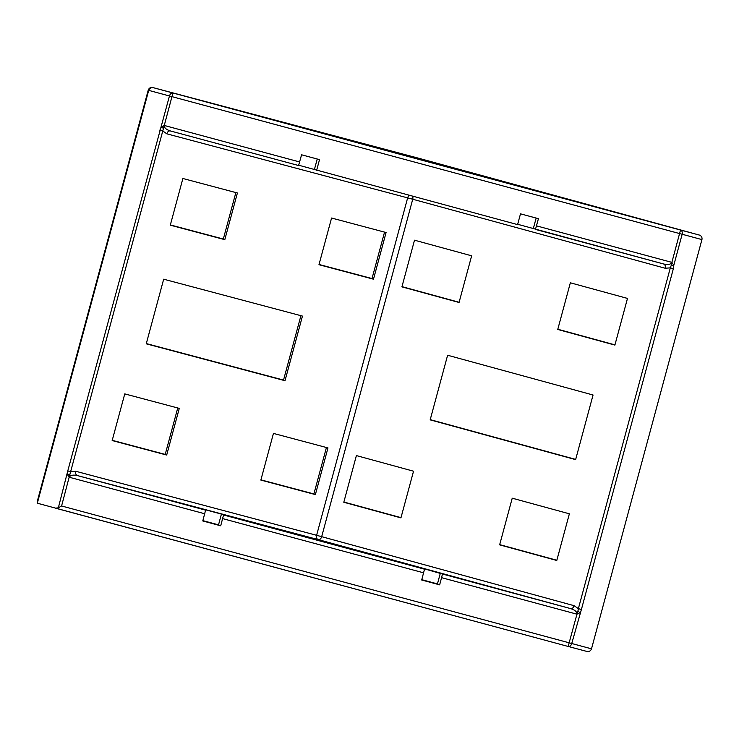 <?xml version="1.0" encoding="UTF-8"?>
<svg xmlns="http://www.w3.org/2000/svg" width="739" height="739" viewBox="0 0 739 739"><rect width="100%" height="100%" fill="white"/><g stroke="black" fill="none" stroke-linecap="round" stroke-linejoin="round"><path stroke-width="1.11" d="M419.401 158.442A3.723 2.688 104.9 0 1 419.41 158.442A3.723 2.688 104.9 0 1 419.429 158.451L699.778 235.196C701.579 236.138 702.299 237.607 701.93 239.593L591.505 648.833L61.586 505.975L69.891 474.392A2.235 0.517 -179.5 0 0 67.351 474.447L69.337 477.255C70.353 475.195 73.041 474.632 77.401 475.574A3.723 2.688 104.9 0 1 75.766 471.27L70.824 471.75L67.776 470.928L58.344 507.822L55.462 508.164L568.152 646.449L576.956 614.183L580.032 612.733A2.235 0.545 -150.9 0 0 577.88 611.421L576.956 614.183C577.104 611.883 574.997 610.026 570.656 608.613A3.723 2.568 105.3 0 0 574.101 605.684L321.677 536.671L412.731 199.234L665.155 268.239A3.723 2.568 105.3 0 0 663.659 263.999L517.679 224.286M69.891 474.392L164.261 125.454L161.13 126.877A2.235 0.527 29.8 0 0 163.301 128.207M159.726 130.138L162.774 130.96L166.82 133.824A3.723 2.688 104.9 0 1 170.367 130.942L170.358 130.942C166.136 129.565 164.104 127.736 164.261 125.454L172.898 93.114A3.723 2.568 105.3 0 0 169.443 96.042L67.776 470.928M671.289 265.227L670.319 267.86L673.358 268.682L673.82 265.172L671.871 262.373L671.289 265.227A2.235 0.554 1.1 0 0 673.82 265.172L682.134 234.328A3.723 2.688 -75.1 0 0 680.508 230.032L152.807 87.553C150.553 87.184 149.029 88.061 148.225 90.167L37.809 499.407L37.319 503.204L148.705 90.37L701.93 239.593M37.319 503.204L568.152 646.449A3.723 2.688 104.9 0 1 568.152 646.449L586.932 651.447L568.18 646.459M61.586 505.975L58.344 507.822M568.152 646.449A3.723 3.723 0 0 0 568.162 646.459A3.723 2.688 104.9 0 0 571.718 643.567L581.408 609.463L578.369 608.65L577.88 611.421M499.693 544.643L556.836 560.264M343.857 502.03L401 517.651M430.227 419.641L575.681 459.409M401.97 286.64L459.113 302.269M557.816 329.252L614.959 344.873M170.349 224.933L223.326 239.02L235.861 192.583M319.036 264.47L372.013 278.557L384.548 232.111M146.304 343.58L283.536 380.068L300.912 315.682M260.922 479.86L313.899 493.948L326.426 447.501M112.236 440.324L165.213 454.411L177.739 407.974M591.505 648.833C590.701 650.939 589.177 651.816 586.932 651.447M441.58 577.667L439.64 584.845L421.692 580.004L424.519 569.196L422.412 568.291L442.458 574.037L441.58 577.667L576.956 614.183M221.432 514.085L223.538 514.991L220.721 525.798L202.772 520.958L205.599 510.15L203.484 509.245L221.432 514.085L218.522 524.856L220.721 525.798M152.825 87.562L419.429 158.451A3.723 2.568 -74.7 0 1 419.447 158.451A3.723 2.568 -74.7 0 1 419.438 158.451L699.778 235.196M153.232 87.738C151.015 87.378 149.509 88.255 148.705 90.37L148.225 90.167M401.914 286.861L414.505 240.193L471.648 255.814L459.058 302.482L401.914 286.861M557.751 329.465L570.351 282.797L627.485 298.417L614.894 345.085L557.751 329.465M343.801 502.252L356.392 455.584L413.535 471.205L400.935 517.873L343.801 502.252M499.638 544.855L512.229 498.188L569.372 513.808L556.781 560.476L499.638 544.855M430.172 419.863L447.612 355.247L593.057 395.005L575.626 459.621L430.172 419.863M699.27 235.02L680.508 230.032L671.871 262.373C670.855 264.423 668.121 264.968 663.668 263.999L535.452 229.413L538.435 218.679L520.496 213.839L517.586 224.61L298.704 165.222M386.081 232.526L373.491 279.194L318.971 264.701L331.571 218.033L386.081 232.526M237.404 192.99L224.804 239.658L170.293 225.164L182.884 178.496L237.404 192.99M327.968 447.917L315.377 494.585L260.858 480.082L273.448 433.414L327.968 447.917M179.281 408.381L166.691 455.048L112.171 440.555L124.762 393.887L179.281 408.381M146.248 343.811L163.679 279.194L302.454 316.089L285.014 380.705L146.248 343.811M170.386 130.942L298.584 165.527L301.577 154.793L319.516 159.633L316.615 170.404M440.352 573.131L437.451 583.902L439.64 584.845M533.336 228.508L536.154 218.07M202.865 520.625L218.522 524.856M421.784 579.681L437.451 583.902M314.417 169.462L317.234 159.014M283.536 380.068L285.014 380.705M166.691 455.048L165.213 454.411M315.377 494.585L313.899 493.948M224.804 239.658L223.326 239.02M373.491 279.194L372.013 278.557M581.408 609.463L673.358 268.682M665.155 268.239L670.319 267.86L578.369 608.65L574.101 605.684M222.651 518.612L423.632 572.827M69.337 477.255L204.712 513.771M424.519 569.196L223.538 514.991M205.599 510.15L77.401 475.574L318.232 539.609A3.723 2.568 105.3 0 0 321.677 536.671L316.606 535.304A3.723 2.688 -75.1 0 0 318.232 539.609L570.656 608.613L442.458 574.037M409.277 195.392A3.723 2.688 -75.1 0 0 407.651 197.858L316.606 535.304L75.766 471.27M166.82 133.824L412.731 199.234A3.723 2.568 105.3 0 0 412.611 196.297M299.637 161.97L164.261 125.454M671.871 262.373L536.505 225.857M419.438 158.451A3.723 3.723 0 0 0 419.41 158.442L152.807 87.553M170.358 130.942L298.584 165.527"/></g></svg>
